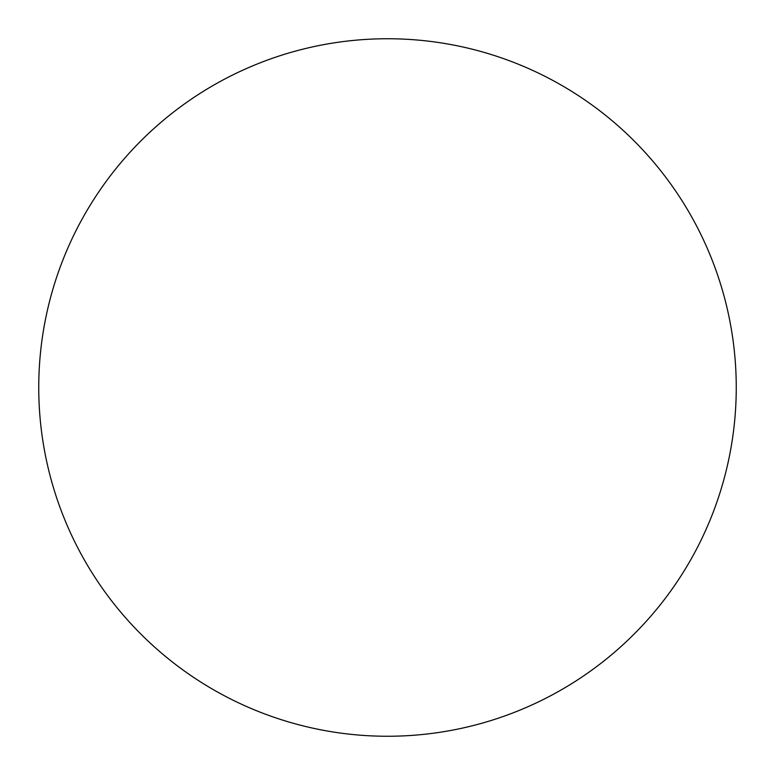 <?xml version="1.0" encoding="UTF-8"?>
<svg xmlns="http://www.w3.org/2000/svg" width="775" height="775" viewBox="0 0 775 775"><rect width="100%" height="100%" fill="white"/><g stroke="black" fill="none" stroke-linecap="round" stroke-linejoin="round"><path stroke-width="1.16" d="M736.25 387.5A348.75 348.75 0 0 1 213.125 689.527A348.75 348.75 0 0 1 213.125 85.473A348.75 348.75 0 0 1 736.25 387.5"/></g></svg>
